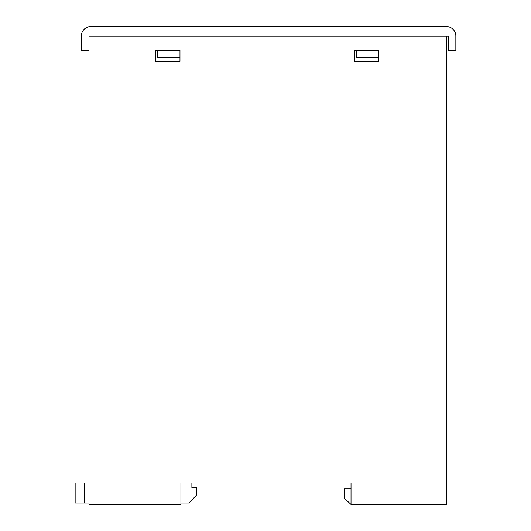 <?xml version="1.0" encoding="UTF-8"?>
<svg xmlns="http://www.w3.org/2000/svg" width="531" height="531" viewBox="0 0 531 531"><rect width="100%" height="100%" fill="white"/><g stroke="black" fill="none" stroke-linecap="round" stroke-linejoin="round"><path stroke-width="0.8" d="M351.024 488.726L344.353 488.726L344.353 498.231L351.024 504.45L446.319 504.45L446.319 36.081L88.969 36.081L88.969 504.45L180.925 504.45L180.925 483.011L339.117 483.011M354.363 61.331L354.363 50.372L378.663 50.372L378.663 61.331L354.363 61.331M155.676 61.331L155.676 50.372L179.976 50.372L179.976 61.331L155.676 61.331M351.024 504.45L351.024 483.011M88.969 36.081L448.224 36.081L448.224 50.372L455.85 50.372L455.85 36.081A9.531 9.531 0 0 0 446.319 26.55L90.874 26.55A9.531 9.531 0 0 0 81.343 36.081L81.343 50.372L88.969 50.372L88.969 36.081M179.976 57.521L157.581 57.521L157.581 50.372L179.976 50.372M378.663 50.372L356.746 50.372L356.746 57.521L378.663 57.521M180.925 503.023L189.029 503.023L196.649 494.919L196.649 487.777L191.883 487.777L191.883 483.011L180.925 483.011M88.969 483.011L75.15 483.011L75.15 503.023L75.15 483.011M88.969 503.023L75.15 503.023M84.681 503.023L84.681 483.011"/></g></svg>
